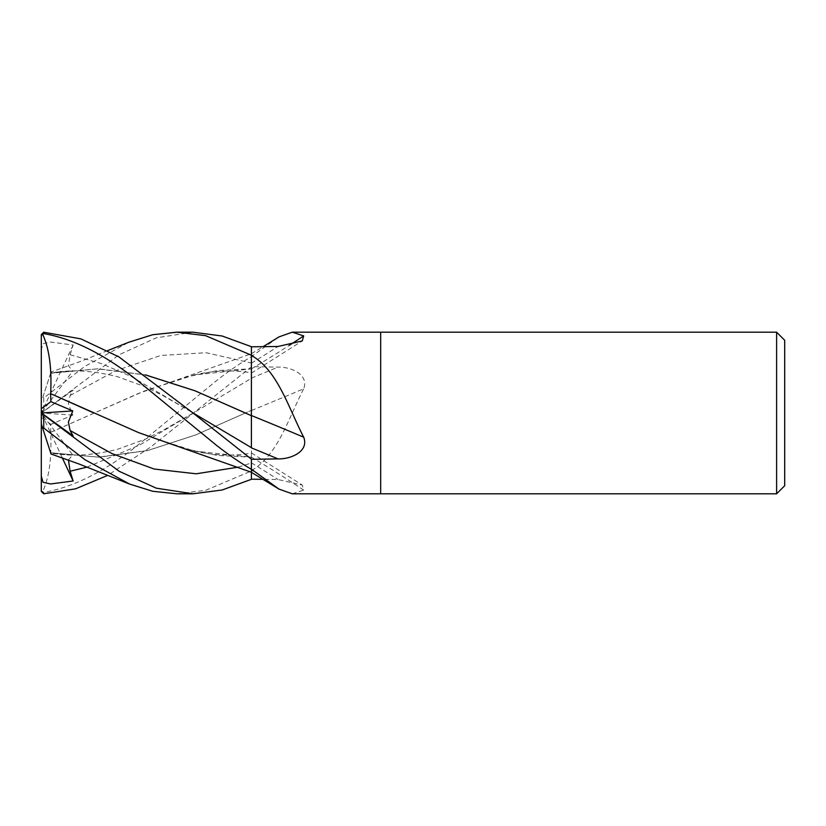 <?xml version="1.0" encoding="UTF-8"?>
<svg xmlns="http://www.w3.org/2000/svg" width="826" height="826" viewBox="0 0 826 826"><rect width="100%" height="100%" fill="white"/><g stroke="black" fill="none" stroke-linecap="round" stroke-linejoin="round"><path stroke-width="0.62" stroke-dasharray="4.13 3.1" d="M251.393 346.806L251.393 368.892A1367.97 1289.737 -129.7 0 0 289.183 345.433M50.582 432.297L144.829 390.832L194.492 374.911L251.393 368.892L251.393 356.274A1360.226 1282.437 -129.7 0 0 253.654 354.953L279.054 336.863M251.393 356.274L253.654 354.953M251.393 356.801L251.393 456.933M251.393 472.327L251.393 457.243M251.393 447.868L251.393 415.685L244.021 412.38M251.393 410.481A1367.97 291.186 -15.2 0 0 303.689 388.809C309.254 374.601 290.907 366.713 277.99 367.116L251.393 366.661M251.393 470.128A1360.226 289.544 -15.2 0 0 253.654 469.22C278.465 453.247 288.646 417.842 303.689 388.809M251.393 471.057L253.654 469.22M92.677 412.463L144.829 435.168L194.492 451.089L251.393 457.108A1367.97 1289.737 -50.3 0 1 303.689 490.097L302.275 485.079L277.99 479.514L263.122 479.328M292.249 493.803L303.689 490.097M380.683 332.197L380.683 493.803L380.683 332.197M784.7 340.281L784.7 485.719M776.616 332.197L776.616 493.803M41.352 491.429L41.3 490.603L43.726 492.399C72.812 487.381 103.756 471.976 136.579 446.185L212.891 383.625C219.169 378.287 236.401 365.319 251.393 356.708L251.393 369.067M41.3 412.886L73.132 390.037L70.117 395.458L68.393 403.955L72.781 415.075L50.882 424.358L50.634 432.359C51.924 457.81 49.199 477.717 42.487 492.069M50.634 432.359L138.675 393.362L184.043 377.461L217.713 370.523L251.393 368.83M192.974 332.197L156.248 337.834L119.12 354.746L41.3 413.134M251.393 368.757L251.393 346.683M251.393 368.892L251.393 372.856C232.726 369.759 213.758 370.44 194.492 374.911M184.043 448.539L217.713 455.477L251.393 457.17M251.393 469.354L251.393 410.315L244.826 413.258L251.393 410.315M251.393 457.108L251.393 453.144C232.726 456.241 213.758 455.56 194.492 451.089M41.352 334.571L41.3 349.78L43.045 343.688L50.603 342.047L73.132 345.01L70.117 354.757L68.393 365.825L72.781 370.998L50.882 372.516L50.634 373.269L97.447 368.861L145.541 374.963M50.593 373.383L42.838 397.275L43.726 397.998L84.644 366.517L128.856 342.222M50.654 373.218L98.036 368.768L145.407 374.859M251.393 355.242L251.393 388.065M68.424 459.927L72.781 455.002L50.882 453.484L50.634 452.731L98.428 457.119L147.926 450.438L195.886 434.848L244.826 413.258L196.278 434.724L147.74 450.562L99.192 457.212L50.654 452.782L51.047 454.011M251.393 410.512L251.393 366.837L150.569 447.114L107.638 475.394M176.991 493.803L205.643 490.334L251.393 470.975M41.3 349.78L41.3 412.959M73.132 345.01L41.3 413L41.3 402.004L41.3 413.041M50.882 372.516L42.838 397.275M43.726 397.998L43.726 411.049M62.239 457.718L41.3 413L72.781 370.998M43.726 492.399L43.726 493.783M73.132 435.963L41.3 413L72.781 455.002M251.393 356.708L251.393 366.837M50.882 453.484L41.3 423.996M73.132 390.037L41.455 412.99M50.882 424.358L41.3 417.254L41.3 490.603M72.781 415.075L41.3 413L41.3 417.254M251.393 363.192A1361.62 1283.749 -129.7 0 0 277.99 346.486M251.393 378.132A1361.62 289.833 -15.2 0 0 277.99 367.116M251.393 462.808A1361.62 1283.749 -50.3 0 1 277.99 479.514M70.117 395.458L115.433 370.833L160.75 355.469L206.077 352.723L251.393 363.017M238.229 467.155L251.393 462.983M70.117 354.757L100.689 363.357L131.251 376.522L192.396 412.525L163.569 395.943L145.108 386.744L117.622 376.739C91.954 370.316 69.611 369.181 50.613 373.352M86.906 467.155L139.646 445.059L251.393 378.339M251.393 373.094L302.275 340.921M251.393 353.673L263.122 346.672M251.393 452.906L302.275 485.079M184.043 377.461L251.393 353.745M107.638 350.606L79.1 361.974L51.047 371.989M192.396 413.475L163.569 430.057L145.108 439.256L117.622 449.261C91.954 455.684 69.621 456.819 50.613 452.648M129.62 484.077L128.856 483.778"/><path stroke-width="1.24" d="M380.683 493.803L292.249 493.803L279.054 489.137L251.393 469.199L251.393 459.339L277.99 458.884C290.907 459.287 309.254 451.399 303.689 437.191C288.646 408.158 278.465 372.753 253.654 356.78L251.393 354.943L251.393 346.806L277.99 346.486L302.275 340.921L303.689 335.903L292.249 332.197L776.616 332.197L784.7 340.281L784.7 485.719L776.616 493.803L380.683 493.803L380.683 332.197L380.683 493.803M776.616 493.803L776.616 332.197M289.183 345.433A1367.97 1289.737 -129.7 0 0 303.689 335.903M263.122 346.672L279.054 336.863L292.249 332.197M263.122 479.328L251.393 479.194L251.393 469.354M251.393 415.571L251.393 447.868A1361.62 289.833 -164.8 0 1 277.99 458.884M145.407 374.859L195.122 390.822L251.393 415.685L251.393 346.683L222.142 336.006L192.974 332.197L176.991 332.197L192.974 332.197M251.393 469.726A1360.226 1282.437 -50.3 0 1 253.654 471.047M251.393 355.872A1360.226 289.544 -164.8 0 1 253.654 356.78M251.393 415.519A1367.97 291.186 -164.8 0 1 303.689 437.191M128.856 342.222L152.727 334.716L176.991 332.197L205.633 335.666L251.393 355.242M279.054 489.137L251.393 472.327L251.393 479.317L222.142 489.994L192.974 493.803L176.981 493.803L152.738 491.284L129.62 484.077L79.1 464.026L51.047 454.011L42.838 428.725L43.726 428.002L43.726 414.951L41.3 412.866M176.991 493.803L192.974 493.803L156.248 488.166L119.12 471.254L43.726 414.951M43.726 428.002L85.006 459.731L129.62 484.077M107.638 475.394L75.589 488.827L43.726 493.783L41.3 491.377L41.3 476.22L43.045 482.312L50.603 483.953L73.132 480.99L70.117 471.243L68.424 459.927M41.3 476.22L41.3 334.623L43.726 332.217L43.726 333.601C72.812 338.619 103.756 354.024 136.579 379.815L212.891 442.375C219.169 447.713 236.401 460.681 251.393 469.292L251.393 459.163L192.396 412.525L118.82 356.822L80.855 338.877L43.726 332.217M41.3 335.397L43.726 333.601M50.582 393.703L50.654 393.63C51.924 368.19 49.199 348.283 42.487 333.931M41.3 412.886L73.132 435.963L70.117 430.542L68.393 422.045L72.781 410.925L50.882 401.642L50.634 393.641L138.675 432.638L251.393 472.255M50.634 393.641L92.677 412.463M251.393 388.065L251.393 415.685M244.021 412.38L195.091 390.832L145.541 374.963M73.132 480.99L62.239 457.718M41.3 423.996L42.838 428.725M50.882 401.642L41.3 408.746M41.455 412.99L72.781 410.925M70.117 430.542L112.14 453.68L154.173 469.034L196.196 473.794L238.229 467.155M192.396 412.525L251.393 447.661M70.117 471.243L86.906 467.155M129.62 341.923L107.638 350.606"/></g></svg>
